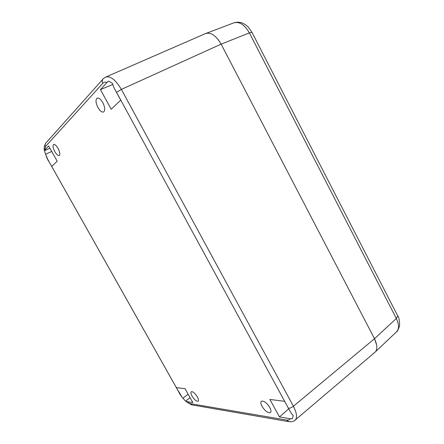 <?xml version="1.0" encoding="UTF-8"?>
<svg xmlns="http://www.w3.org/2000/svg" width="444" height="444" viewBox="0 0 444 444"><rect width="100%" height="100%" fill="white"/><g stroke="black" fill="none" stroke-linecap="round" stroke-linejoin="round"><path stroke-width="0.67" d="M107.065 82.44L108.519 81.119L112.454 83.322C112.931 85.476 114.019 88.001 115.718 90.898L120.735 100.111L111.205 109.274L100.461 89.621L107.065 82.44C105.272 81.868 103.841 82.162 102.764 83.322L45.477 146.531L44.783 150.172L48.629 145.987L57.182 161.205L51.72 166.45L47.969 159.79L45.549 154.279L51.715 151.476M290.337 418.753L292.396 418.781L293.173 415.484C291.808 414.18 290.459 412.193 289.122 409.523L284.654 401.315L269.885 399.445L279.465 416.949L290.337 418.753C289.577 419.896 288.311 420.324 286.552 420.041L190.121 403.624L186.319 401.515L192.84 402.597L185.031 388.7L176.346 387.601L182.151 397.374L185.575 401.154L190.071 397.663M197.325 396.886C194.899 393.09 192.874 391.375 191.247 391.741C190.604 392.429 190.876 393.884 192.069 396.115C194.483 399.894 196.509 401.604 198.152 401.243C198.79 400.566 198.512 399.112 197.325 396.886M102.792 102.586C100.771 99.178 98.907 97.674 97.203 98.08C95.41 99.611 95.66 102.758 97.958 107.531C99.972 110.939 101.837 112.432 103.552 112.016C105.322 110.523 105.073 107.381 102.792 102.586M58.031 148.368C56.316 145.515 54.862 144.211 53.657 144.467C52.547 145.538 52.936 147.935 54.823 151.654C56.527 154.506 57.986 155.8 59.196 155.544C60.301 154.495 59.912 152.103 58.031 148.368M269.797 407.498C266.605 402.625 263.797 400.549 261.372 401.265C260.517 402.175 260.739 403.874 262.043 406.36C265.201 411.211 268.015 413.275 270.468 412.57C271.312 411.671 271.084 409.979 269.797 407.498M205.406 33.627L205.045 33.772C210.484 31.774 215.845 35.231 221.123 44.139L374.514 338.711C377.594 345.615 377.628 350.227 374.614 352.558L294.977 420.224C297.463 417.976 296.947 413.314 293.429 406.243L121.373 89.41C115.595 79.781 110.34 75.685 105.6 77.128L103.224 78.804C102.059 80.031 101.904 81.535 102.764 83.322M100.461 89.621L112.732 84.504M45.549 154.279L44.5 150.677L44.783 150.172M44.5 150.677L49.895 148.241M186.319 401.515L185.575 401.154M279.465 416.949L288.733 408.813M182.961 398.179L188.123 394.2M376.723 345.227L374.514 338.711L221.123 44.139L249.384 32.912C244.583 24.62 239.36 21.284 233.699 22.905C236.141 22.095 238.628 22.006 241.159 22.644C244.067 23.271 248.124 26.768 248.213 27.04L251.931 32.273L249.384 32.912L396.331 318.47L397.78 315.973L397.574 315.573M289.122 409.523L116.539 92.324L121.373 89.41L221.123 44.139L218.293 39.694M374.88 352.32L396.381 331.968C399.223 329.132 399.206 324.631 396.331 318.47L374.514 338.711L293.429 406.243C291.658 407.631 290.004 408.291 288.461 408.236M47.969 159.79L179.792 393.717M116.539 92.324L115.718 90.898M45.477 146.531C44.816 145.238 44.955 144.067 45.899 143.012L102.819 79.26M48.546 160.856L179.226 392.751M190.121 403.624L192.213 404.939L288.25 421.567M286.552 420.041L289.083 421.711C291.675 421.95 293.639 421.45 294.977 420.224M252.02 32.445L397.78 315.973C398.984 317.36 399.583 320.624 399.578 325.763C398.174 329.87 397.108 331.94 396.381 331.968M45.532 143.434C44.178 146.376 43.834 148.757 44.5 150.583M48.435 161.017L46.343 156.704M191.497 404.811L185.775 401.337M181.357 396.331L178.976 392.651M205.05 33.783L105.6 77.128M205.75 33.505L233.699 22.905"/></g></svg>
